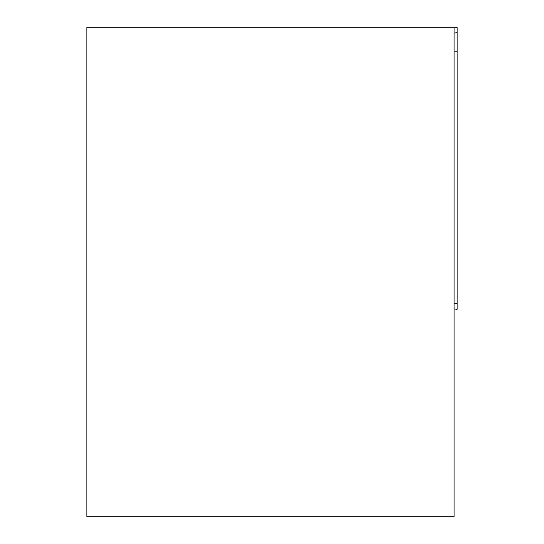 <?xml version="1.0" encoding="UTF-8"?>
<svg xmlns="http://www.w3.org/2000/svg" width="544" height="544" viewBox="0 0 544 544"><rect width="100%" height="100%" fill="white"/><g stroke="black" fill="none" stroke-linecap="round" stroke-linejoin="round"><path stroke-width="0.82" d="M86.87 516.8L454.07 516.8L454.07 27.2L86.87 27.2L86.87 516.8M457.13 27.567L454.07 27.941L457.13 27.567L457.13 309.318L454.07 308.944M454.07 303.192L457.13 303.382M454.07 51.054L457.13 51.245M454.07 33.082L457.13 32.701"/></g></svg>

